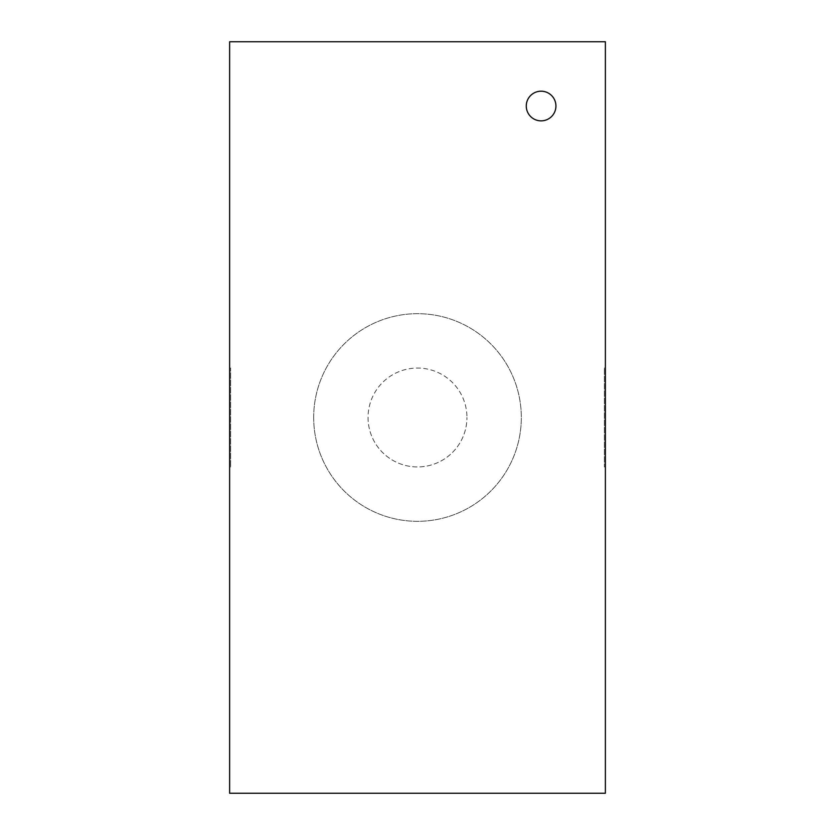 <?xml version="1.0" encoding="UTF-8"?>
<svg xmlns="http://www.w3.org/2000/svg" width="835" height="835" viewBox="0 0 835 835"><rect width="100%" height="100%" fill="white"/><g stroke="black" fill="none" stroke-linecap="round" stroke-linejoin="round"><path stroke-width="0.63" stroke-dasharray="4.17 3.13" d="M368.058 417.5A49.442 49.442 0 0 0 417.5 466.942A49.442 49.442 0 0 0 466.942 417.5A49.442 49.442 0 0 1 417.5 466.942A49.442 49.442 0 0 1 368.058 417.5A49.442 49.442 0 0 1 417.5 368.058A49.442 49.442 0 0 1 466.942 417.5A49.442 49.442 0 0 0 417.5 368.058A49.442 49.442 0 0 0 368.058 417.5M313.678 417.5A103.822 103.822 0 0 0 417.5 521.322A103.822 103.822 0 0 0 521.322 417.5A103.822 103.822 0 0 1 417.5 521.322A103.822 103.822 0 0 1 313.678 417.5A103.822 103.822 0 0 1 417.5 313.678A103.822 103.822 0 0 1 521.322 417.5A103.822 103.822 0 0 0 417.5 313.678A103.822 103.822 0 0 0 313.678 417.5M541.101 120.856A14.832 14.832 0 0 0 555.933 106.024A14.832 14.832 0 0 0 541.101 91.192A14.832 14.832 0 0 0 526.269 106.024A14.832 14.832 0 0 0 541.101 120.856M605.375 466.942L604.383 466.942L604.383 368.058L604.383 466.942L605.375 466.942L605.375 368.058L605.375 466.942M605.375 368.058L604.383 368.058L605.375 368.058M229.625 368.058L230.617 368.058L230.617 466.942L230.617 368.058L229.625 368.058L229.625 466.942L229.625 368.058M229.625 466.942L230.617 466.942L229.625 466.942M605.375 793.25L605.375 41.75L229.625 41.75L229.625 793.25L605.375 793.25"/><path stroke-width="1.25" d="M541.101 91.192A14.832 14.832 0 0 1 555.933 106.024A14.832 14.832 0 0 1 541.101 120.856A14.832 14.832 0 0 1 526.269 106.024A14.832 14.832 0 0 1 541.101 91.192M605.375 41.75L605.375 793.25L229.625 793.25L229.625 41.75L605.375 41.75"/></g></svg>
